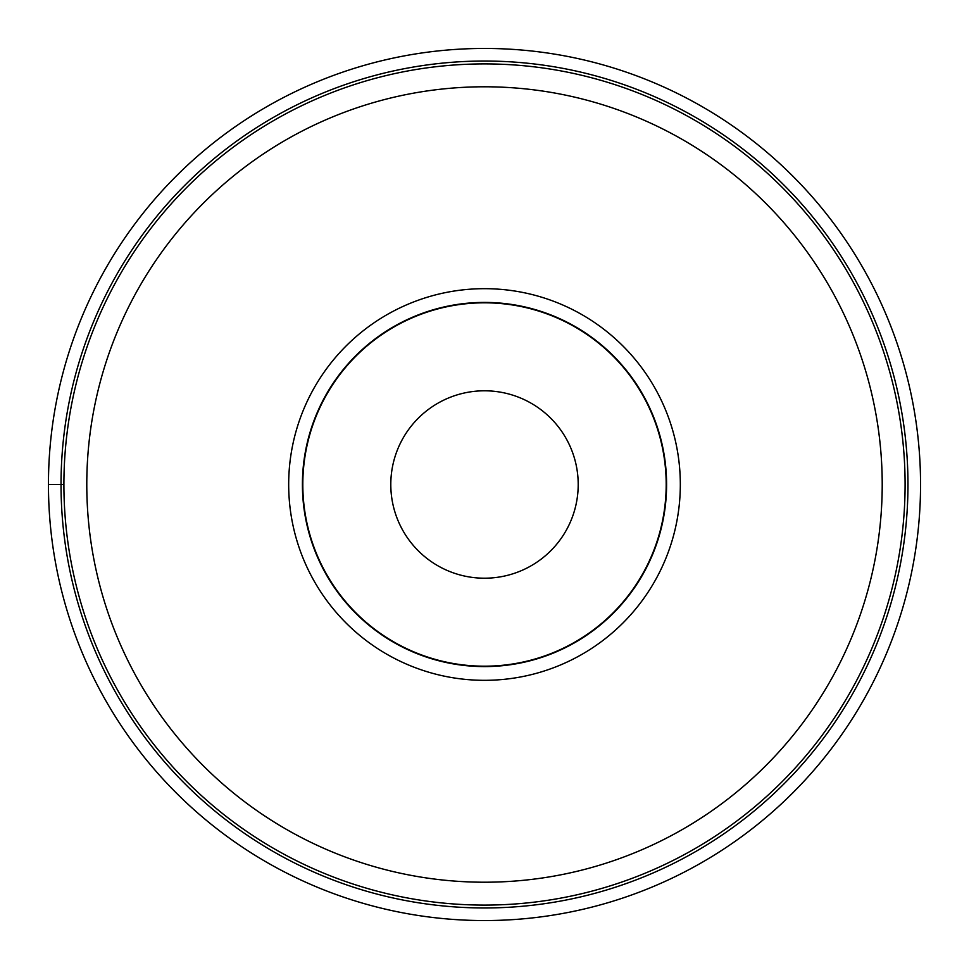 <?xml version="1.0" encoding="UTF-8"?>
<svg xmlns="http://www.w3.org/2000/svg" width="969" height="969" viewBox="0 0 969 969"><rect width="100%" height="100%" fill="white"/><g stroke="black" fill="none" stroke-linecap="round" stroke-linejoin="round"><path stroke-width="1.45" d="M920.55 484.5A436.05 436.05 0 0 1 484.5 920.55A436.05 436.05 0 0 1 48.45 484.5A436.05 436.05 0 0 0 484.5 920.55A436.05 436.05 0 0 0 920.55 484.5A436.05 436.05 0 0 0 484.5 48.45A436.05 436.05 0 0 0 48.45 484.5L63.906 484.5M484.5 680.323A195.823 195.823 0 0 1 288.677 484.5A195.823 195.823 0 0 1 484.5 288.677A195.823 195.823 0 0 1 680.323 484.5A195.823 195.823 0 0 1 484.5 680.323M484.5 905.094A420.594 420.594 0 0 0 905.094 484.403A420.594 420.594 0 0 0 484.318 63.906A420.594 420.594 0 0 0 63.906 484.597A420.594 420.594 0 0 0 484.5 905.094M390.798 484.5A93.702 93.702 0 0 1 484.5 390.798A93.702 93.702 0 0 1 578.202 484.5A93.702 93.702 0 0 1 484.5 578.202A93.702 93.702 0 0 1 390.798 484.5M302.812 484.5A181.688 181.688 0 0 1 484.5 302.812A181.688 181.688 0 0 1 666.188 484.5A181.688 181.688 0 0 1 484.5 666.188A181.688 181.688 0 0 1 302.812 484.5M302.413 484.5A182.087 182.087 0 0 1 484.5 302.413A182.087 182.087 0 0 1 666.587 484.5A182.087 182.087 0 0 1 484.5 666.587A182.087 182.087 0 0 1 302.413 484.5M61.035 484.5A423.465 423.465 0 0 0 484.5 907.965A423.465 423.465 0 0 0 907.965 484.5A423.465 423.465 0 0 0 484.5 61.035A423.465 423.465 0 0 0 61.035 484.5M484.5 86.786A397.714 397.714 0 0 1 882.214 484.415A397.714 397.714 0 0 1 484.5 882.214A397.714 397.714 0 0 1 86.786 484.585A397.714 397.714 0 0 1 484.5 86.786"/></g></svg>
